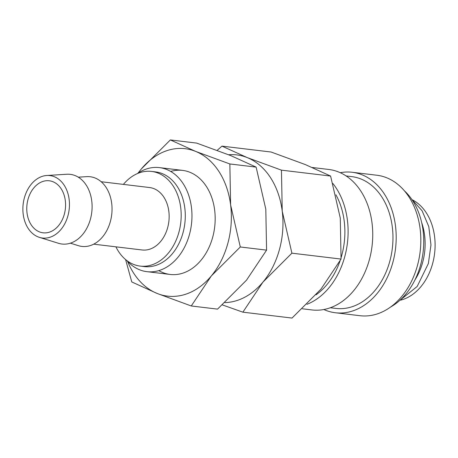 <?xml version="1.0" encoding="UTF-8"?>
<svg xmlns="http://www.w3.org/2000/svg" width="458" height="458" viewBox="0 0 458 458"><rect width="100%" height="100%" fill="white"/><g stroke="black" fill="none" stroke-linecap="round" stroke-linejoin="round"><path stroke-width="0.69" d="M341.176 257.39A66.376 48.892 -83.2 0 0 341.76 255.341A66.376 48.892 -83.2 0 0 335.92 194.805M302.309 308.784L311.898 309.934A70.738 52.109 -83.2 0 0 369.423 259.526A70.738 52.109 -83.2 0 0 328.758 169.46L312.339 167.491M306.94 304.318A70.738 52.109 -83.2 0 0 344.788 256.566A70.738 52.109 -83.2 0 0 332.886 183.515M330.315 307.747L335.88 308.417A66.376 48.892 -83.2 0 0 389.85 261.117A66.376 48.892 -83.2 0 0 351.698 176.611L346.134 175.946M323.846 309.516A70.738 52.109 -83.2 0 0 335.359 312.751L359.988 315.705A70.738 52.109 -83.2 0 0 417.507 265.296A70.738 52.109 -83.2 0 0 376.848 175.231L352.219 172.277A70.738 52.109 -83.2 0 0 340.271 172.7M335.359 312.751A70.738 52.109 -83.2 0 0 392.878 262.337A70.738 52.109 -83.2 0 0 352.219 172.277M390.531 307.049A66.376 48.892 -83.2 0 0 420.639 264.81A66.376 48.892 -83.2 0 0 404.477 190.871M414.845 280.124A52.401 38.598 -83.2 0 0 422.665 262.302A52.401 38.598 -83.2 0 0 421.726 222.788M400.773 300.11A52.401 38.598 -83.2 0 0 432.638 263.499A52.401 38.598 -83.2 0 0 412.784 200.037M39.382 237.359L58.532 243.301A35.089 25.843 -83.2 0 0 90.455 219.021A35.089 25.843 -83.2 0 0 66.816 174.252L46.808 175.488A31.442 23.158 -83.2 0 0 24.348 197.982A31.442 23.158 -83.2 0 0 39.382 237.359A31.442 23.158 -83.2 0 0 67.984 215.604A31.442 23.158 -83.2 0 0 46.808 175.488M70.36 243.175L78.473 245.694A35.089 25.843 -83.2 0 0 110.395 221.414A35.089 25.843 -83.2 0 0 86.757 176.645L78.284 177.172M93.69 244.166L142.117 249.976A31.442 23.158 -83.2 0 0 167.68 227.569A31.442 23.158 -83.2 0 0 149.611 187.545L101.184 181.729M115.908 246.828A47.672 35.117 -83.2 0 0 140.182 266.092L144.287 266.585A47.672 35.117 -83.2 0 0 183.051 232.612A47.672 35.117 -83.2 0 0 155.651 171.916L151.546 171.424A47.672 35.117 -83.2 0 0 123.402 184.397M140.182 266.092A47.672 35.117 -83.2 0 0 178.946 232.12A47.672 35.117 -83.2 0 0 151.546 171.424M126.9 260.613A52.401 38.598 -83.2 0 0 146.898 271.663A52.401 38.598 -83.2 0 0 189.503 234.319A52.401 38.598 -83.2 0 0 159.39 167.605A52.401 38.598 -83.2 0 0 137.343 173.605M224.872 302.595A74.236 54.679 -83.2 0 0 262.932 282.134L291.901 253.171L282.225 211.127A74.236 54.679 -83.2 0 0 247.257 157.604A74.236 54.679 -83.2 0 0 228.651 154.758M222.342 304.891L242.866 312.167L262.932 282.134A74.236 54.679 -83.2 0 0 279.477 249.415A74.236 54.679 -83.2 0 0 282.225 211.127L281.452 170.153L247.257 157.604L221.97 146.131L217.172 150.361M221.97 146.131L271.125 152.027L305.314 164.571L330.607 176.049L340.283 218.094L341.055 259.068L320.989 289.101L292.021 318.064L242.866 312.167M27.99 199.453A26.198 19.299 96.8 0 1 49.292 180.778A26.198 19.299 96.8 0 1 64.349 214.138A26.198 19.299 96.8 0 1 43.046 232.807A26.198 19.299 96.8 0 1 27.99 199.453M341.055 259.068L291.901 253.171M330.607 176.049L281.452 170.153M316.054 294.797A66.376 48.892 -83.2 0 0 340.013 261.003M158.8 270.609A52.401 38.598 -83.2 0 0 212.724 237.107A52.401 38.598 -83.2 0 0 170.702 171.441M125.607 259.577L131.778 281.951L157.065 293.429L191.261 305.973L211.327 275.939L240.295 246.976L230.62 204.932L229.847 163.958L195.652 151.409A74.236 54.679 -83.2 0 0 141.39 168.899A74.236 54.679 -83.2 0 0 138.202 173.027M127.599 261.381A74.236 54.679 -83.2 0 0 157.065 293.429A74.236 54.679 -83.2 0 0 211.327 275.939A74.236 54.679 -83.2 0 0 227.872 243.221A74.236 54.679 -83.2 0 0 230.62 204.932A74.236 54.679 -83.2 0 0 195.652 151.409L170.359 139.936L141.39 168.899L137.915 173.216M170.359 139.936L196.642 143.091L230.838 155.634L256.125 167.113L265.806 209.157L266.579 250.131L246.513 280.164L217.544 309.127L191.261 305.973M266.579 250.131L240.295 246.976M256.125 167.113L229.847 163.958M399.37 300.746L417.164 286.485L428.385 263.499L430.967 244.921L428.808 226.681L422.116 210.812L411.576 199.087M182.605 170.393L159.39 167.605M170.113 274.445L146.898 271.663"/></g></svg>
